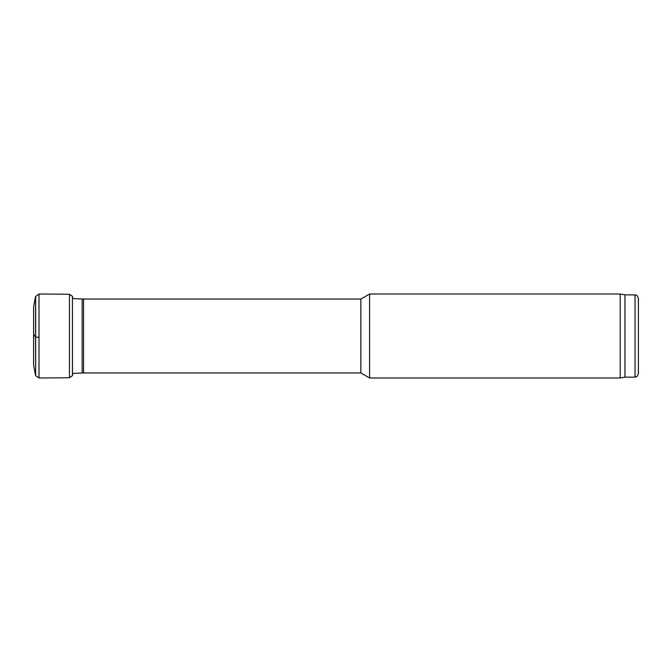<?xml version="1.0" encoding="UTF-8"?>
<svg xmlns="http://www.w3.org/2000/svg" width="672" height="672" viewBox="0 0 672 672"><rect width="100%" height="100%" fill="white"/><g stroke="black" fill="none" stroke-linecap="round" stroke-linejoin="round"><path stroke-width="1.01" d="M635.04 294.84L635.04 377.16L637.123 376.438L638.4 373.8L638.4 298.2L637.123 295.562L635.746 294.916L624.96 294.84L620.197 294L369.583 294L369.583 378L620.197 378L620.197 294M635.04 377.16L624.96 377.16L624.96 294.84M369.583 378L360.856 372.96L360.856 299.04L369.583 294M33.6 365.156L35.557 375.421L33.6 365.156L33.6 334.219L35.557 337.092L35.658 375.715L35.557 296.579L35.574 337.109M35.557 296.579L33.6 306.734L33.6 334.219M35.574 296.52L39.01 294L69.468 294.26L72.433 296.318L72.433 375.682L72.92 373.414L82.135 372.994L82.135 299.006L83.546 299.04L83.546 372.96L360.856 372.96M72.433 296.318L72.484 375.48M35.658 296.285L35.658 375.715L39.01 378L39.01 337.268L35.658 337.168M39.01 294L39.01 337.268M69.468 294.26L69.468 377.74L72.433 375.682M624.96 377.16L620.197 378M360.856 299.04L83.546 299.04M82.135 372.994L83.546 372.96M72.433 298.561L82.135 299.006M39.01 378L69.468 377.74M72.484 296.52L72.92 298.586"/></g></svg>
